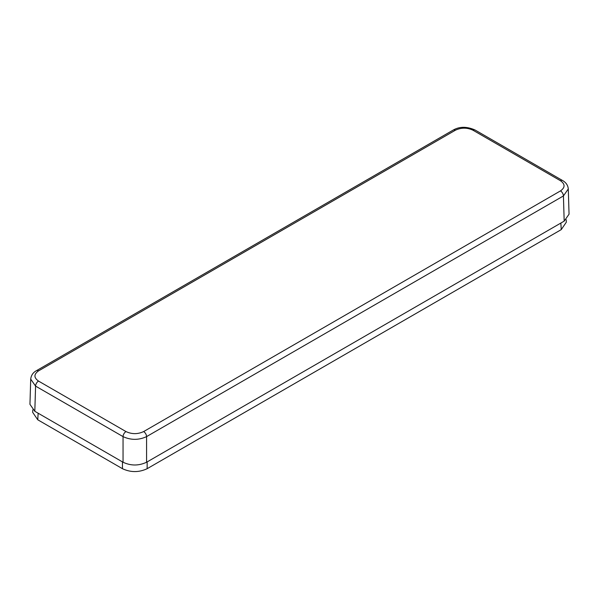 <?xml version="1.0" encoding="UTF-8"?>
<svg xmlns="http://www.w3.org/2000/svg" width="599" height="599" viewBox="0 0 599 599"><rect width="100%" height="100%" fill="white"/><g stroke="black" fill="none" stroke-linecap="round" stroke-linejoin="round"><path stroke-width="0.9" d="M38.149 413.22L37.752 419.787L122.466 468.695L122.466 461.904M147.152 461.904L147.152 468.695L561.248 229.619L560.851 223.06M37.752 419.787L32.653 412.307L32.795 409.881M566.205 219.721L566.347 222.139L561.248 229.619M147.152 468.695C138.923 472.536 130.694 472.536 122.466 468.695M564.183 221.136L563.419 195.948L568.286 188.962L569.05 214.18L564.183 221.136L146.575 462.241C138.728 465.902 130.889 465.902 123.05 462.241L34.817 411.296L29.95 404.34L30.714 379.1M560.477 190.909A4.156 2.403 -120 0 1 563.419 195.948L146.575 436.611C138.728 440.243 130.889 440.243 123.05 436.611L35.581 386.108L30.714 379.13C31.148 375.318 33.057 372.503 36.442 370.684A4.156 2.403 -120 0 1 38.523 370.893C33.761 374.285 33.761 377.684 38.523 381.076L125.992 431.572C131.87 434.32 137.755 434.32 143.633 431.572L560.477 190.909C565.239 187.517 565.239 184.118 560.477 180.726L473.008 130.23C467.13 127.482 461.245 127.482 455.367 130.23L38.523 370.893M143.633 431.572A4.156 2.403 -120 0 1 146.575 436.611L146.575 462.241M123.05 462.241L123.05 436.611A4.156 2.403 -60 0 1 125.992 431.572M38.523 381.076A4.156 2.403 -60 0 0 35.581 386.108L34.817 411.296M560.477 180.726A4.156 2.403 -60 0 1 562.558 180.524L475.089 130.02C466.935 126.426 459.665 126.426 453.286 130.02L36.442 370.684M473.008 130.23A4.156 2.403 -60 0 1 475.089 130.02M455.367 130.23A4.156 2.403 -120 0 0 453.286 130.02M568.286 188.962C567.979 185.338 566.07 182.523 562.558 180.524"/></g></svg>
